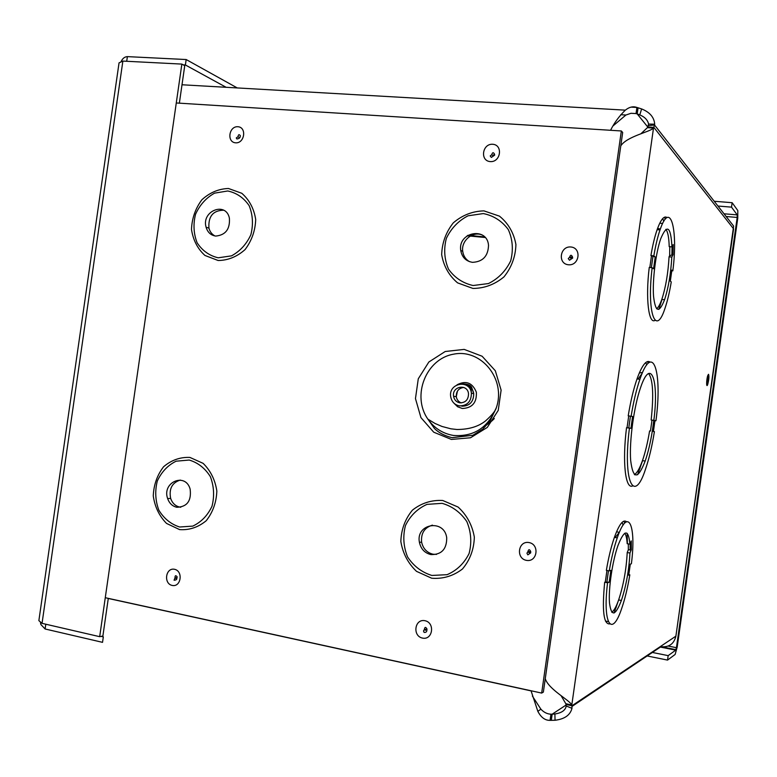 <?xml version="1.0" encoding="UTF-8"?>
<svg xmlns="http://www.w3.org/2000/svg" width="777" height="777" viewBox="0 0 777 777"><rect width="100%" height="100%" fill="white"/><g stroke="black" fill="none" stroke-linecap="round" stroke-linejoin="round"><path stroke-width="1.17" d="M532.4 696.095L540.879 709.168C543.842 712.363 547.202 714.034 550.951 714.189L552.165 714.189L551.991 715.442L551.291 720.347L550.077 720.347L550.951 714.189M550.077 720.347C545.133 720.493 541.054 717.492 537.849 711.343L531.041 690.763M610.557 130.293C614.277 122.824 619.211 116.113 625.349 110.149C629.292 106.993 633.148 106.09 636.917 107.449L638.072 107.799L637.208 113.928L636.042 113.578L636.917 107.449L631.079 107.119M630.992 113.287L636.042 113.578L631.021 113.287L625.922 115.015L613.16 125.816M566.093 705.04L552.165 714.189L554.904 713.985C561.722 712.927 565.501 710.265 566.21 705.992L565.967 704.438L571.959 705.759L571.979 708.323C570.211 715.141 564.558 719.123 555.031 720.26L551.291 720.347M545.269 678.69C548.562 689.422 569.9 700.32 571.804 705.011L565.802 703.69L561.101 695.716M640.938 133.741L647.377 127.681L653.506 128.059C650.417 131.818 626.942 136.325 620.784 145.862M571.804 705.011L571.959 705.759L675.893 636.159L733.634 226.078L654.564 125.039L653.506 128.059L571.804 705.011M565.967 704.438L565.802 703.69M572.018 706.429L660.945 646.697C668.978 647.484 673.97 643.968 675.893 636.159L733.585 228.846L653.865 127.399L647.736 127.02L648.581 124.067C647.697 120.017 644.764 116.958 639.772 114.909L637.208 113.928L647.756 127.001M647.377 127.681L647.736 127.02M638.072 107.799L641.637 108.935C649.834 112.228 654.185 117.308 654.681 124.194L654.564 125.039M623.115 525.067L622.086 522.377M663.82 221.26L662.664 218.628M646.833 364.772L645.677 362.626M634.692 474.805L634.945 474.232M614.044 613.034L618.55 600.194M627.389 543.201L627.117 533.313M624.863 522.892L623.688 521.231M615.209 537.509L619.454 532.128M611.771 612.247C613.947 610.819 616.239 606.72 618.638 599.941L621.386 600.456C626.184 585.8 629.03 569.988 629.943 553.03L631.293 549.747L628.34 549.815L628.321 543.91M628.719 575.184L629.826 574.825C627.709 587.616 624.999 598.795 621.717 608.372C611.926 638.228 602.408 624.329 607.565 582.76L609.207 582.177L604.681 582.226C601.952 610.605 603.622 624.504 609.692 623.912M609.207 582.177L610.877 570.367L609.246 570.891C611.382 558.177 614.053 547.173 617.259 537.869C628.03 506.012 636.45 524.863 631.39 563.772L630.283 564.121L628.71 575.213M621.386 600.456C615.297 616.161 611.324 616.957 609.479 602.855C608.381 588.519 612.402 561.295 617.929 545.629C624.407 529.292 628.408 528.816 629.914 544.182L631.274 540.909L631.293 549.747M609.246 570.891L606.361 570.367C608.498 557.663 611.178 546.668 614.393 537.373C619.162 524.31 623.183 519.094 626.476 521.707M621.338 600.446L621.124 601.194M654.409 431.623L653.408 431.478L654.409 431.623C652.058 446.221 649.086 458.751 645.502 469.221C633.993 504.953 622.591 481.546 629.438 428.098L630.934 428.312L632.604 416.511L628.214 415.841C630.584 401.369 633.517 389.073 637.014 378.943C641.957 365.316 646.289 359.673 650.009 362.024M632.575 485.965C625.398 489.491 622.183 462.247 626.534 427.68L630.934 428.312M655.225 256.983L653.836 255.876C655.565 245.581 657.624 236.927 660.023 229.934C670.279 199.184 678.282 229.244 672.824 270.872L671.872 270.124L670.308 281.187L671.26 281.896C669.531 292.337 667.433 301.155 664.976 308.352C655.71 337.373 646.561 312.713 652.156 267.715L653.564 268.755L655.225 256.983L650.912 255.604C652.641 245.309 654.71 236.664 657.119 229.671C660.809 219.454 664.121 215.423 667.054 217.579M655.098 320.347C648.649 324.631 645.425 298.553 649.242 267.424L652.156 267.715M708.566 374.329C709.207 376.359 708.925 379.72 707.721 384.401C706.235 388.879 706.322 379.467 707.828 375.408L708.566 374.329M629.914 544.182L627.175 543.706C626.864 538.412 626.048 534.926 624.737 533.255M607.565 582.76L604.681 582.226M629.826 574.825L628.816 574.64M629.943 553.03L627.214 552.554L628.34 549.815M618.638 599.941C623.465 585.295 626.32 569.492 627.214 552.554M639.296 372.999L642.56 372.436M634.382 474.553C636.975 473.174 639.675 468.531 642.462 460.625C645.308 452.369 647.697 442.472 649.601 430.934L650.456 431.06L652 420.163L651.145 420.007C653.826 395.007 652.981 379.506 648.601 373.494M638.063 379.079L642.2 373.281M648.474 363.005L647.212 361.674M658.886 309.372L662.004 299.446M665.491 218.91L664.218 217.327M659.11 229.846L660.479 228.652M673.028 254.701L669.657 255.643L669.055 256.798L671.814 257.061L673.028 254.701L673.193 244.57L671.969 246.901L669.201 246.639C668.948 237.5 667.832 231.74 665.85 229.351M671.872 270.124L670.318 281.206M671.814 257.061C670.842 273.64 668.424 287.859 664.568 299.718C659.1 313.539 655.429 312.383 653.544 296.27C652.35 280.283 655.759 252.884 660.722 238.733C667.064 223.64 670.813 226.36 671.969 246.901M653.836 255.876L650.912 255.604M671.794 270.775L672.824 270.872M656.604 308.77C658.313 307.527 660.042 304.419 661.8 299.427C665.685 287.577 668.103 273.368 669.055 256.798M467.162 235.79L485.159 237.5M467.871 235.314L484.595 236.898M657.565 228.448L660.353 229.001M637.626 474.718L642.569 460.644M632.604 416.511L628.214 415.841M631.118 416.249C633.488 401.767 636.412 389.452 639.898 379.312C652.874 340.87 662.577 371.862 655.943 420.775L654.953 420.59L653.408 431.478L654.972 420.59M654.962 420.629L655.943 420.775M650.456 431.06L649.601 430.934M652 420.163L653.816 420.415L652.282 431.322C650.388 442.871 648.018 452.777 645.182 461.043C637.917 479.71 633.08 479.545 630.671 460.557C629.176 441.394 633.925 406.468 640.607 387.5C650.99 356.594 659.061 380.487 653.846 420.386L651.145 420.007M629.438 428.098L626.534 427.68M653.816 420.415L654.856 420.571L653.846 420.386M616.579 531.691L619.318 532.459M652.369 652.457L668.171 655.633L667.54 660.091L675.126 654.467L677.185 647.144L737.752 218.211L737.81 210.567L732.148 202.7L714.218 201.262M668.171 655.633L675.728 650.145L676.427 647.688L737.188 217.443L726.155 216.521M647.154 655.963L667.54 660.091M717.958 206.041L731.516 207.138L737.198 214.879L737.188 217.443M731.516 207.138L732.148 202.7M226.126 87.296L185.392 64.977L186.169 59.538L127.379 56.624C124.728 56.76 122.669 58.343 121.193 61.373M183.275 64.87L185.392 64.977M126.709 61.286L127.379 56.624M237.267 87.937L186.169 59.538M119.056 62.859L122.873 61.082L181.857 64.093L99.679 636.674L42.045 623.348L38.869 620.638L119.046 62.859M181.857 64.093L184.741 65.666L179.361 103.166M108.294 598.368L102.885 636.023L99.679 636.674M40.462 622.591L40.89 624.533L45.105 628.981L102.535 642.346L103.322 636.878L101.136 636.373M45.794 624.213L45.105 628.981M451.388 439.432L433.721 432.197L420.94 417.618L415.462 398.591L418.279 378.787L428.855 362.004L445.202 351.505L464.19 349.397L482.109 356.235L495.328 370.765L501.116 390.132L498.232 410.402L487.276 427.428L470.512 437.772L451.388 439.432M459.46 405.885C467.317 405.759 471.299 401.534 471.406 393.22C470.007 378.982 448.164 382.847 450.709 396.785C451.719 401.855 454.632 404.885 459.46 405.885M459.897 402.845C465.569 402.739 468.444 399.689 468.512 393.677C467.501 383.43 451.748 386.188 453.564 396.26C454.292 399.932 456.4 402.127 459.897 402.845M541.676 693.084L543.366 692.093L622.678 132.469L621.338 130.963L541.676 693.084L105.264 597.707M425.388 630.283L424.368 629.477C424.796 626.864 425.67 626.718 426.981 629.04L425.388 630.283M176.272 102.972L621.338 130.963M529.03 552.661L527.894 551.728C528.554 549.125 529.496 549.048 530.691 551.476L529.03 552.661M570.804 258.217L569.599 257.245C570.396 254.739 571.357 254.623 572.484 256.896L570.804 258.217M492.9 155.594L491.763 154.72C492.453 152.273 493.366 152.098 494.522 154.186L492.9 155.594M238.947 137.315L238.044 136.674C238.364 134.372 239.141 134.071 240.375 135.771L240.2 136.431C240.161 137.85 239.063 138.695 236.888 138.957L236.276 137.947L238.044 136.674M176.894 577.913L175.767 578.37L175.01 577.835C175.01 575.398 175.728 575.077 177.175 576.893L176.865 578.078C177.02 579.438 176.088 580.147 174.067 580.215L175.01 577.835L176.923 577.67M482.43 235.14C473.008 230.652 460.975 240.617 462.723 251.35C463.393 255.934 465.627 259.363 469.425 261.635M472.484 262.335C482.808 261.81 488.16 256.138 488.519 245.299C487.101 226.398 457.74 231.983 460.732 250.408C461.975 257.245 465.899 261.218 472.484 262.335M432.43 525.135C424.495 527.583 420.881 533.226 421.6 542.074C423.057 548.649 426.874 552.7 433.042 554.215L436.548 554.389M430.914 554.584C441.511 554.778 446.775 549.193 446.717 537.81C444.366 518.599 415.491 523.62 419.425 542.385C420.891 548.989 424.718 553.059 430.914 554.584M223.611 210.208C213.053 210.421 208.168 216.394 208.935 228.137C209.926 231.76 211.936 234.372 214.976 235.965M215.715 236.072C225.621 235.101 230.177 229.098 229.38 218.065C225.864 201.194 201.292 210.946 206.07 227.166C207.614 232.352 210.829 235.324 215.715 236.072M180.274 480.06C172.038 482.731 168.823 488.85 170.649 498.416C172.348 503.214 175.417 506.109 179.856 507.128L180.779 507.255M176.855 507.274C187.15 506.886 191.579 500.825 190.132 489.092C185.489 472.066 161.742 482.177 167.618 498.533C169.328 503.341 172.407 506.254 176.855 507.274M571.979 708.323L566.21 705.992M654.574 124.99L648.406 125.641M641.637 108.935L639.772 114.909M555.031 720.26L554.904 713.985M708.401 374.349L706.847 385.334M630.166 543.57L630.186 550.135M608.478 570.745L606.876 582.07M606.944 570.473L605.312 582.002M628.719 415.928L627.039 427.758M651.456 256.022L649.834 267.482M672.066 246.717L671.94 255.011M671.911 255.011L672.037 246.775M652.962 256.41L651.379 267.638M669.784 246.697L669.657 255.643M662.645 223.465L659.76 223.213M605.458 621.066L608.294 621.619M630.448 416.19L628.778 428.001M653.311 431.468L654.856 420.571M675.728 650.145L660.372 647.076M668.22 646.056L676.427 647.688M724.018 213.792L737.198 214.879M122.873 61.082L42.045 623.348M453.409 435.441C442.754 433.615 434.256 428.185 427.894 419.153C411.431 395.833 426 358.789 453.651 354.166C481.225 348.446 506.293 379.302 496.328 407.711C488.024 427.738 473.717 436.975 453.409 435.441M454.04 403.273L457.653 406.779L462.305 408.488C472.212 408.071 476.893 402.641 476.35 392.191C472.406 382.663 465.967 380.206 457.031 384.809M461.829 406.216C469.658 406.08 473.62 401.884 473.727 393.609C472.639 388.141 469.463 385.042 464.209 384.343M463.743 387.432C458.644 388.189 456.157 391.268 456.284 396.678C456.837 399.737 458.488 401.816 461.247 402.904M422.484 638.092C432.779 640.355 435.285 622.727 424.951 620.706C414.685 618.511 412.189 636.013 422.484 638.092M526.456 560.372C537.334 562.461 539.889 544.386 528.982 542.55C518.142 540.53 515.598 558.469 526.456 560.372M490.258 161.597C500.738 162.461 503.234 144.901 492.715 144.269C482.274 143.473 479.788 160.907 490.258 161.597M431.691 578.224L416.521 571.357C408.032 563.306 402.807 553.36 400.845 541.53C401.214 529.574 405.07 519.123 412.393 510.188C421.338 503.107 431.458 499.873 442.744 500.495L458.1 507.06C466.831 515.044 472.241 525.067 474.339 537.13C473.98 549.349 470.017 559.974 462.461 568.997C453.263 576.029 443.007 579.108 431.691 578.224M179.594 529.603L166.54 523.426C159.275 516.064 154.856 506.915 153.273 495.959C153.72 484.858 157.158 475.126 163.578 466.754C171.396 460.091 180.177 456.983 189.928 457.43L203.127 463.354C210.577 470.648 215.151 479.875 216.841 491.015C216.404 502.34 212.879 512.228 206.264 520.677C198.252 527.301 189.365 530.283 179.594 529.603M218.143 260.509L204.953 255.458C197.591 248.776 193.114 240.093 191.492 229.419C191.919 218.434 195.377 208.557 201.855 199.786C209.741 192.589 218.609 188.83 228.457 188.49L241.802 193.288C249.349 199.893 253.982 208.634 255.701 219.493C255.283 230.701 251.738 240.724 245.076 249.582C236.995 256.76 228.011 260.402 218.143 260.509M472.911 288.432L457.575 282.867C448.98 275.592 443.686 266.2 441.676 254.691C442.045 242.861 445.911 232.245 453.292 222.853C462.325 215.151 472.542 211.159 483.945 210.878L499.456 216.142C508.294 223.32 513.782 232.77 515.918 244.502C515.569 256.585 511.587 267.385 503.972 276.884C494.696 284.547 484.343 288.393 472.911 288.432M172.193 585.44C181.08 587.402 183.421 571.037 174.504 569.288C165.637 567.395 163.306 583.653 172.193 585.44M235.606 142.822C244.648 143.58 246.979 127.263 237.908 126.729C228.885 126.029 226.563 142.23 235.606 142.822M568.395 264.772C579.38 265.967 581.934 247.941 570.91 246.989C559.964 245.862 557.42 263.753 568.395 264.772M473.086 285.518L488.451 283.556C498.29 278.661 505.691 271.124 510.664 260.926C513.49 249.971 512.713 239.52 508.313 229.594C501.952 220.998 493.618 215.656 483.323 213.568L468.045 215.802C458.391 220.804 451.165 228.321 446.348 238.354C443.589 249.096 444.318 259.372 448.533 269.192C454.681 277.768 462.869 283.207 473.086 285.518M431.847 575.446L447.066 574.689C456.808 570.512 464.141 563.461 469.085 553.525C471.901 542.647 471.153 531.992 466.822 521.571C460.538 512.354 452.301 506.274 442.103 503.331L426.981 504.38C417.424 508.682 410.246 515.724 405.468 525.505C402.719 536.179 403.418 546.658 407.575 556.944C413.646 566.122 421.736 572.299 431.847 575.446M218.191 257.799L231.478 255.866C240.006 251.262 246.474 244.221 250.864 234.741C253.419 224.563 252.855 214.879 249.164 205.701C243.764 197.776 236.635 192.871 227.758 190.977L214.539 193.152C206.158 197.844 199.825 204.866 195.561 214.209C193.065 224.203 193.59 233.741 197.135 242.822C202.37 250.738 209.382 255.73 218.191 257.799M179.623 527.01L192.774 526.116C201.224 522.125 207.634 515.501 212.004 506.245C214.549 496.134 214.005 486.276 210.373 476.67C205.041 468.21 197.989 462.665 189.209 460.042L176.126 461.188C167.813 465.277 161.548 471.892 157.304 481.021C154.817 490.947 155.322 500.66 158.819 510.149C163.976 518.589 170.911 524.203 179.623 527.01M540.879 709.168L537.849 711.343M648.581 124.067L654.681 124.194M620.736 114.714L625.922 115.025M630.302 564.121L628.729 575.203M614.393 537.373L617.259 537.869M616.258 607.332L615.607 607.206M661.8 299.427L664.568 299.718M657.119 229.671L660.023 229.934M706.944 385.46L708.517 374.32M181.993 84.771L625.339 110.149M531.079 690.889L108.275 598.465M707.721 384.401L706.633 384.265M640.102 468.385L639.306 468.269M637.014 378.943L639.898 379.312M642.462 460.625L645.182 461.043M675.98 649.669L661.645 646.814M427.894 419.153L434.45 428.506C438.704 432.731 444.58 435.79 452.068 437.694L472.863 435.266L482.731 429.147L489.918 421.251L496.328 407.711C495.619 410.703 492.055 415.073 485.644 420.813C478.535 426.573 468.968 429.467 456.934 429.496L450.922 428.817L442.026 426.466L435.042 423.475L427.894 419.153M471.406 393.22L473.727 393.609L471.717 387.412C470.493 384.916 467.132 383.741 461.635 383.896M457.43 391.142L456.284 396.678L453.564 396.26M471.357 392.88C471.037 388.976 472.202 388.801 467.21 385.887M494.298 418.541C491.647 421.474 487.917 424.31 483.129 427.049M426.962 629.156L424.368 629.477L423.504 630.963L424.077 632.371C425.806 632.595 426.738 631.924 426.874 630.39L426.981 629.04M527.894 551.728L530.691 551.476L530.691 552.884L527.836 554.856L526.942 553.214L527.894 551.728M569.599 257.245L568.249 258.595L569.492 260.217L572.678 258.061L572.484 256.896L569.599 257.245M462.723 251.35L460.732 250.408M421.6 542.074L419.425 542.385M208.935 228.137L206.07 227.166M170.649 498.416L167.618 498.533M491.763 154.72L490.219 155.973L491.355 157.42L494.677 155.118L494.522 154.186"/></g></svg>
